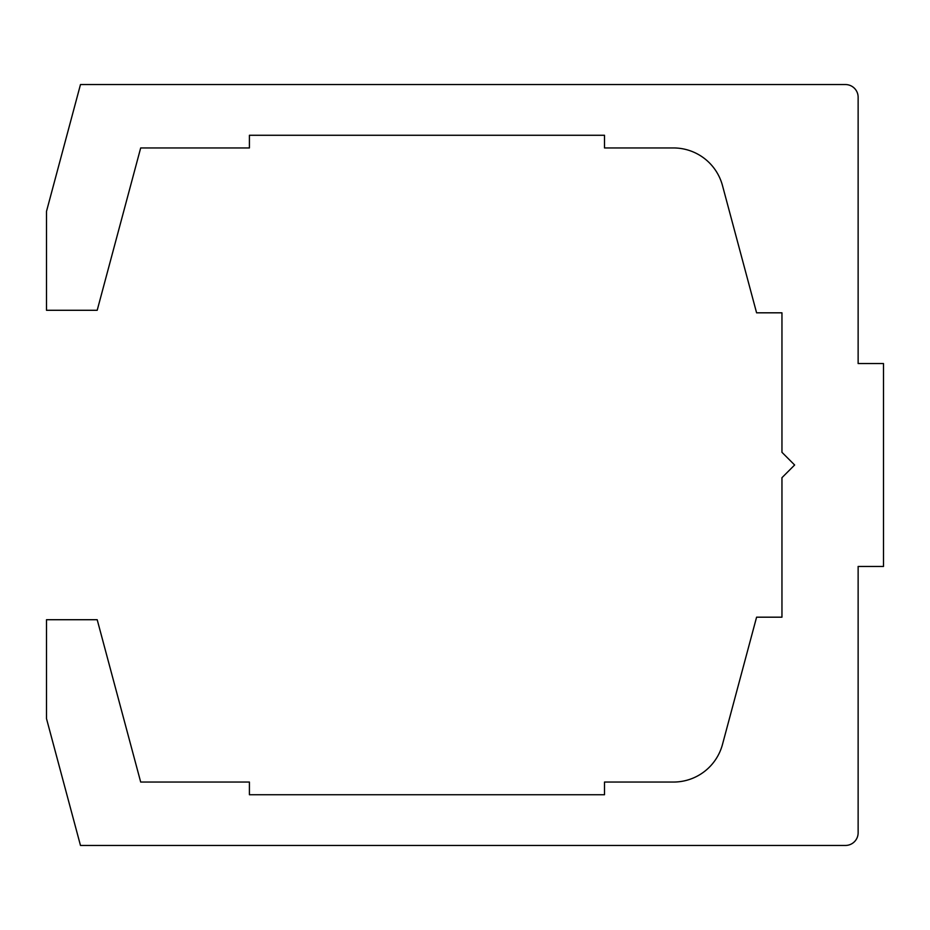 <?xml version="1.0" encoding="UTF-8"?>
<svg xmlns="http://www.w3.org/2000/svg" width="930" height="930" viewBox="0 0 930 930"><rect width="100%" height="100%" fill="white"/><g stroke="black" fill="none" stroke-linecap="round" stroke-linejoin="round"><path stroke-width="1.4" d="M845.451 845.451A12.683 12.683 0 0 0 858.134 832.769L858.134 566.451L883.5 566.451L883.5 363.549L858.134 363.549L858.134 97.232A12.683 12.683 0 0 0 845.451 84.549L80.48 84.549L46.5 211.366L46.5 310.283L97.197 310.283L140.686 147.951L249.414 147.951L249.414 135.269L604.5 135.269L604.5 147.951L673.494 147.951A50.732 50.732 0 0 1 722.482 185.558L756.59 312.817L781.956 312.817L781.956 452.317L794.639 465L781.956 477.683L781.956 617.183L756.59 617.183L722.482 744.442A50.732 50.732 0 0 1 673.494 782.049L604.5 782.049L604.5 794.732L249.414 794.732L249.414 782.049L140.686 782.049L97.197 619.717L46.5 619.717L46.5 718.634L80.48 845.451L845.451 845.451"/></g></svg>
